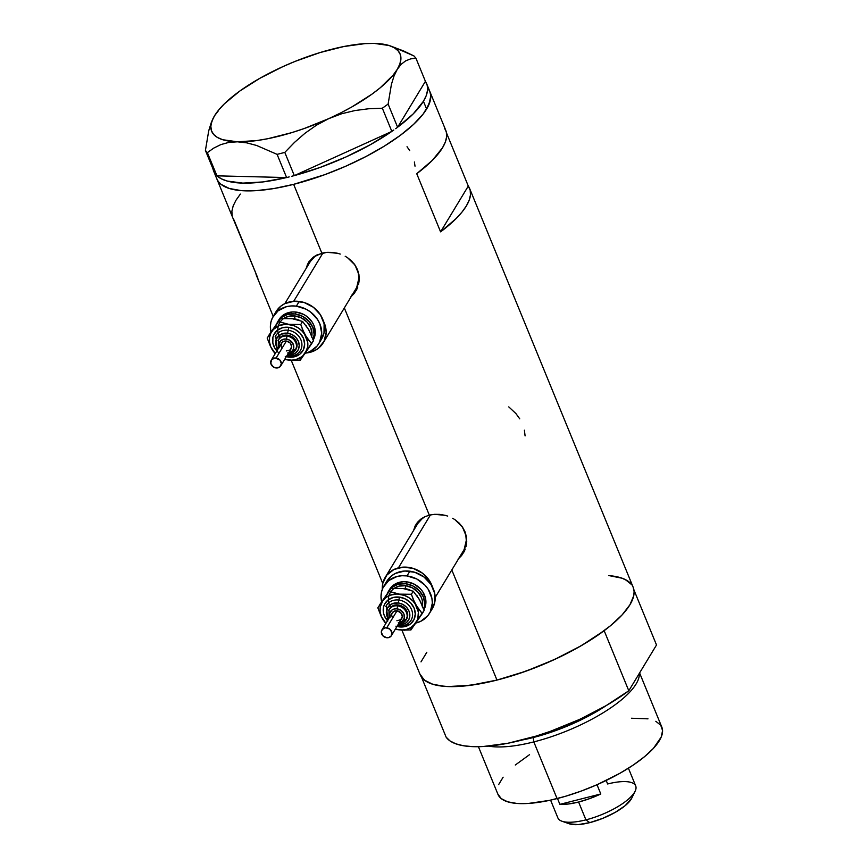 <?xml version="1.0" encoding="UTF-8"?>
<svg xmlns="http://www.w3.org/2000/svg" width="868" height="868" viewBox="0 0 868 868"><rect width="100%" height="100%" fill="white"/><g stroke="black" fill="none" stroke-linecap="round" stroke-linejoin="round"><path stroke-width="1.3" d="M310.386 261.431L315.681 255.583A26.572 23.035 -148.8 0 0 310.44 261.344L284.856 303.616M293.709 301.261L323.004 252.87L293.709 301.261M310.017 352.354A26.572 23.035 31.2 0 1 306.296 353.005L314.487 350.726L318.415 348.274L324.079 341.265L326.14 332.411L325.717 327.703L323.428 321.138A26.572 23.035 31.2 0 1 323.211 342.86A26.572 23.035 31.2 0 1 310.017 352.354M417.844 523.447L423.15 517.599A26.572 23.035 -148.8 0 0 417.899 523.361L385.218 577.361A26.572 23.035 31.2 0 1 398.401 567.867L430.463 514.887L398.401 567.867A26.572 23.035 31.2 0 1 432.481 587.028L429.454 580.649L422.456 573.173L413.255 568.421L403.24 567.13L393.942 569.495L386.77 575.148L382.831 583.231L382.311 589.35A26.572 23.035 31.2 0 1 385.218 577.361M352.419 294.599A27.678 23.989 -148.8 0 0 356.336 290.216M354.122 293.547L350.607 297.116L356.802 289.337L354.122 293.547M357.8 287.015L356.802 289.337L357.8 287.015M359.265 279.626L358.549 284.606L358.918 274.559L359.265 279.626M357.486 269.633L358.918 274.559L355.045 265.076L357.486 269.633M351.659 261.029L355.045 265.076L347.515 257.677L351.659 261.029M345.193 256.266L347.515 257.677L345.193 256.266M340.245 254.074L337.619 253.282L340.245 254.074M332.292 252.371L337.619 253.282L326.954 252.317L332.292 252.371M308.541 262.342L306.198 268.353L307.652 263.981L313.218 257.199L317.232 254.78L326.954 252.317L321.854 253.141L293.644 184.341A115.118 37.27 157.7 0 1 216.848 178.927A115.118 37.27 -22.3 0 0 315.399 177.929A115.118 37.27 -22.3 0 0 426.611 109.032L430.43 99.961L430.788 95.903L429.855 91.531M459.877 556.616A27.678 23.989 -148.8 0 0 463.794 552.232M461.592 555.563L458.076 559.133L464.261 551.354L461.592 555.563M465.259 549.032L464.261 551.354L465.259 549.032M466.734 541.643L466.007 546.623L466.387 536.576L466.734 541.643M464.955 531.65L466.387 536.576L462.503 527.093L464.955 531.65M459.118 523.057L462.503 527.093L454.984 519.693L459.118 523.057M452.662 518.283L454.984 519.693L452.662 518.283M447.704 516.091L445.078 515.31L447.704 516.091M439.75 514.388L445.078 515.31L434.412 514.333L439.75 514.388M429.324 515.158L434.412 514.333L429.324 515.158L344.336 307.945L429.324 515.158L424.691 516.807L429.324 515.158M409.718 150.609L407.027 146.725M415.012 166.179L414.394 162.001M519.726 418.832L515.928 413.58L508.778 406.897M525.086 435.899L524.402 430.213M420.687 519.216L424.691 516.807L417.465 522.308L420.687 519.216M415.11 525.997L417.465 522.308L413.7 530.153L415.11 525.997M401.895 630.114L420.166 674.675A115.118 37.27 -22.3 0 0 496.963 680.078L451.805 569.961L496.963 680.078A115.118 37.27 -22.3 0 0 633.184 587.3L469.61 188.454A115.118 37.27 157.7 0 1 440.586 231.854L416.738 173.708A115.118 37.27 -22.3 0 0 445.761 130.319L429.866 91.552A115.118 37.27 157.7 0 1 293.644 184.341L321.854 253.141L313.218 257.199L308.704 262.071M232.711 217.629L257.904 278.227A115.118 37.27 157.7 0 1 256.581 275.829A115.118 37.27 157.7 0 1 255.843 273.203L234.056 220.081A115.118 37.27 -22.3 0 1 232.743 217.684L213.669 171.17A115.118 37.27 157.7 0 1 212.975 168.837L214.982 173.567M444.449 127.922L446.326 132.034L446.629 136.764L445.349 142.048L442.506 147.788L432.351 160.352L416.738 173.708L440.586 231.854L456.199 218.486L462.004 212.063L466.355 205.933L469.197 200.183L470.467 194.909L470.174 190.179L468.297 186.067L440.586 231.854L468.297 186.067L446.51 132.945L468.297 186.067A115.118 37.27 157.7 0 1 469.61 188.454M419.906 673.991L424.311 680.056L432.655 684.234L444.6 686.371L459.704 686.371L477.389 684.255L496.963 680.078L517.675 674.024L538.735 666.309L559.339 657.25L578.674 647.17L596.023 636.472L610.703 625.557L622.15 614.859L629.929 604.779L633.749 595.698L634.117 591.65L633.173 587.278M631.752 584.728L625.351 579.574M615.152 576.406L608.75 575.603M426.828 652.259L421.002 661.883M428.434 88.981L430.127 92.236L430.788 95.903L429.031 104.344L423.204 113.968L413.537 124.417L400.419 135.267L384.329 146.128L365.895 156.566L345.822 166.189L324.892 174.62L293.644 184.341L274.071 188.508L256.385 190.634L241.282 190.624L229.336 188.486L220.993 184.309L218.28 181.499L216.588 178.244L218.28 181.499L220.993 184.309L229.336 188.486L241.282 190.624L256.385 190.634L274.071 188.508L293.644 184.341L324.892 174.62L345.822 166.189L365.895 156.566L384.329 146.128L400.419 135.267L413.537 124.417L423.204 113.968L426.611 109.032L423.432 101.274A115.118 37.27 157.7 0 1 397.663 127.195L425.374 81.408L397.663 127.195L413.276 113.838L423.432 101.274L426.611 109.032A115.118 37.27 -22.3 0 0 429.866 91.552L426.687 83.805A115.118 37.27 157.7 0 1 423.432 101.274L426.275 95.534L427.544 90.25L427.251 85.52L425.374 81.408A115.118 37.27 157.7 0 1 426.687 83.805M240.349 194.085L235.998 200.215L233.156 205.955L231.886 211.239L232.179 215.969M416.456 523.664A27.678 23.989 -148.8 0 0 414.427 529.111L416.054 524.446M459.302 557.082L462.677 553.762M435.194 597.412L463.36 550.876A26.572 23.035 -148.8 0 0 461.613 525.867L464.456 531.064L465.856 535.719L466.29 540.428L464.217 549.281M308.986 261.637A27.678 23.989 -148.8 0 0 306.957 267.084L308.585 262.418M351.844 295.066L355.218 291.735M323.211 342.86L355.891 288.849A26.572 23.035 -148.8 0 0 354.155 263.85L356.998 269.047L358.397 273.702L358.831 278.411L356.759 287.265M214.808 173.329A115.118 37.27 157.7 0 1 213.669 171.17M212.996 118.601L208.721 130.797L205.423 150.446L207.354 152.638L216.87 175.835L214.938 173.633L216.967 175.835L207.354 152.638L213.745 148.102L220.787 144.62L228.653 142.439L237.431 141.809L246.751 142.851L256.581 145.455L277.098 154.363L286.614 177.56L289.218 176.898L286.516 177.56A115.118 37.27 157.7 0 1 216.967 175.835L286.614 177.56L277.098 154.363L284.802 152.41L294.512 142.385L304.972 133.271L316.364 125.252L328.777 118.623L341.677 113.751L355.034 110.529L368.683 108.76L382.343 108.218L391.848 131.415L393.801 130.005L391.718 131.48A115.118 37.27 157.7 0 1 294.458 175.542L391.848 131.415L382.343 108.218L388.115 104.073L391.414 84.38L393.953 76.189L397.219 69.418L401.179 64.286L405.671 60.858L410.618 58.894L415.902 58.145L425.418 81.342L415.902 58.145L413.971 55.953L393.616 47.1M291.713 176.269L294.317 175.607L284.802 152.41L294.512 142.385L304.972 133.271L316.364 125.252L328.777 118.623L341.677 113.751L355.034 110.529L368.683 108.76L382.343 108.218L388.115 104.073L391.414 84.38L393.953 76.189L397.219 69.418L401.179 64.286L405.671 60.858L410.618 58.894L415.902 58.145L413.971 55.953L403.696 51.006L390.123 45.852A101.838 32.973 157.7 0 1 397.219 69.418A101.838 32.973 157.7 0 1 328.777 118.623A101.838 32.973 157.7 0 1 237.431 141.809L246.751 142.851L256.581 145.455L277.098 154.363L284.802 152.41L294.317 175.607L291.713 176.269M395.667 128.67L397.62 127.26L388.115 104.073L397.62 127.26L395.667 128.67M286.516 177.56L216.967 175.835L221.34 178.819L227.166 181.043L242.812 183.115L262.993 181.933L286.516 177.56M391.718 131.48L294.458 175.542L320.27 167.394L346.072 156.902L370.365 144.696L391.718 131.48M211.26 122.605L208.721 130.797L205.423 150.446L207.354 152.638L213.745 148.102L220.787 144.62L228.653 142.439L237.431 141.809A101.838 32.973 157.7 0 1 213.051 118.482A101.838 32.973 157.7 0 1 214.526 115.791L218.465 110.681L214.526 115.791A101.838 32.973 157.7 0 1 282.968 66.586L282.957 66.586A101.838 32.973 157.7 0 1 374.303 43.4L374.292 43.4M205.423 150.446L214.938 173.633L205.423 150.446M282.968 66.586L259.868 78.294L239.904 90.966L224.443 103.759L218.736 109.921L214.526 115.791L211.879 121.26L210.837 126.24L211.423 130.645L213.626 134.399L217.401 137.437L222.696 139.715L237.431 141.809L256.841 140.562L267.887 138.696L291.735 132.641L304.125 128.551L328.777 118.623L340.625 112.948L351.876 106.916L371.829 94.243L380.206 87.809L392.998 75.288L397.219 69.418L399.866 63.95L400.907 58.97L400.322 54.565L398.119 50.811L394.343 47.773L389.048 45.505L374.303 43.4L365.113 43.606L343.858 46.525L320.01 52.568L295.196 61.357L282.946 66.597M374.303 43.4A101.838 32.973 157.7 0 1 390.123 45.852M478.42 746.697L497.993 794.437A88.558 28.666 -22.3 0 0 557.072 798.593L533.82 741.901A88.558 28.666 157.7 0 1 488.575 746.122A88.558 28.666 -22.3 0 0 533.82 741.901L533.234 737.54A85.769 27.765 157.7 0 1 522.265 739.992M533.234 737.54A85.769 27.765 157.7 0 0 606.363 705.5L565.849 726.668L533.234 737.54A2.213 0.835 75.8 0 0 533.299 736.932A2.213 0.835 -104.2 0 1 533.234 737.54L533.82 741.901L557.072 798.593A88.558 28.666 -22.3 0 0 661.861 727.232L639.597 672.939M633.933 589.925L656.512 644.978L628.801 690.776L604.161 630.689A115.118 37.27 157.7 0 1 496.963 680.078A115.118 37.27 157.7 0 1 421.479 677.062L446.119 737.149A115.118 37.27 -22.3 0 0 521.603 740.154A115.118 37.27 -22.3 0 0 628.801 690.776L606.005 705.706L592.996 712.834L579.216 719.561L550.377 731.333L535.849 736.162L507.91 743.258L483.14 746.523L472.539 746.643L463.371 745.731L455.83 743.822L450.047 740.946L446.119 737.149L421.479 677.062L425.407 680.859L431.19 683.745L438.731 685.655L447.899 686.566L470.369 685.308L496.963 680.078L525.737 671.257L554.576 659.485L581.365 645.629L604.161 630.689L628.801 690.776L656.512 644.978L633.933 589.925M609.26 575.647A115.118 37.27 157.7 0 1 631.871 584.902L627.955 581.104L622.161 578.229L609.26 575.647M639.293 673.438A88.558 28.666 157.7 0 1 533.82 741.901A88.558 28.666 -22.3 0 0 639.293 673.438M631.448 718.227L647.984 718.845M655.828 721.286L660.754 725.247L662.577 730.574L661.221 737.062L653.376 748.422L644.566 756.657L633.271 765.044L619.936 773.279L597.217 784.639L581.115 791.117L564.97 796.444L549.401 800.394L528.417 803.442L516.796 803.432L507.606 801.793L501.194 798.582L497.798 793.916M498.644 784.596L503.125 777.196M515.299 765.012L529.545 754.661M550.583 800.133L557.864 817.884A42.065 13.617 -22.3 0 0 585.922 819.859A42.065 13.617 157.7 0 1 561.976 821.226L569.332 823.808A35.87 11.609 -22.3 0 0 589.752 822.636L585.922 819.859L578.609 802.032A42.065 13.617 157.7 0 1 559.893 804.354L557.484 798.495L559.893 804.354L600.797 793.97A42.065 13.617 157.7 0 1 578.609 802.032L585.922 819.859A42.065 13.617 -22.3 0 0 635.702 785.952L628.421 768.213M606.2 780.473L607.633 783.978A42.065 13.617 157.7 0 1 635.116 791.236A42.065 13.617 157.7 0 1 585.922 819.859L589.752 822.636L578.142 824.6L569.3 823.797M597.01 784.726L600.797 793.97L559.893 804.354L568.388 804.007L578.609 802.032L589.719 798.593L600.797 793.97L597.01 784.726M631.73 798.169L625.188 805.656L615.206 812.383L602.761 818.35L589.752 822.636A35.87 11.609 -22.3 0 0 631.698 798.235L635.116 791.236M279.149 347.157A7.747 6.716 31.2 0 1 286.407 339.052L287.015 336.122A9.96 8.637 -148.8 0 0 277.988 340.614M288.784 355.12A12.174 10.557 31.2 0 0 299.21 344.943A12.174 10.557 31.2 0 0 287.612 333.204L288.209 330.274L287.612 333.204L281.048 334.191L276.653 338.531L275.894 344.748L277.858 349.283A12.174 10.557 31.2 0 1 277.044 337.793A12.174 10.557 31.2 0 1 287.612 333.204L292.093 334.614L295.879 337.468L298.386 341.341L299.221 345.627L298.277 349.685L295.673 352.896L291.832 354.773L287.319 355.012L287.861 356.054A14.387 12.477 -148.8 0 0 300.892 349.576A14.387 12.477 -148.8 0 0 288.209 330.274L288.805 327.344A16.601 14.398 31.2 0 1 304.646 344.292A16.601 14.398 31.2 0 1 288.404 357.095L285.279 356.401M277.12 351.269L275.156 348.762L272.834 343.088L272.91 337.283L273.865 334.614L277.402 330.231L282.653 327.681L288.805 327.344L288.209 330.274A14.387 12.477 -148.8 0 0 275.167 336.751A14.387 12.477 -148.8 0 1 288.209 330.274A14.387 12.477 -148.8 0 1 300.892 349.576M286.668 356.119L287.601 356.271L287.351 355.717M281.84 348.176L281.058 346.289L281.406 343.457L283.402 341.493L286.386 341.037A5.533 4.796 -148.8 0 0 281.579 343.131L271.293 360.122A5.533 4.796 31.2 0 1 276.1 358.028L286.386 341.037L290.151 342.979L291.67 346.69L290.053 349.988L286.256 350.954M280.765 365.851L291.051 348.86A5.533 4.796 -148.8 0 0 286.386 341.037L276.1 358.028A5.533 4.796 31.2 0 1 280.765 365.851A5.533 4.796 31.2 0 1 275.97 367.945A5.533 4.796 31.2 0 1 271.293 360.122M278.617 339.54L282.219 335.992L287.579 335.178A9.96 8.637 -148.8 0 0 278.943 338.954L278.368 339.898A9.96 8.637 31.2 0 1 287.015 336.122L287.579 335.178L291.257 336.339L295.532 340.18L297.084 345.356L295.402 350.097M299.427 320.303A15.494 13.432 -148.8 0 0 294.502 318.892L295.098 315.963A17.707 15.353 31.2 0 1 311.818 336.155M283.879 318.372L288.534 316.332L295.098 315.963L294.502 318.892A15.494 13.432 -148.8 0 0 292.7 318.762M278.943 319.695L282.588 315.561L285.539 313.717L292.516 311.948L296.27 312.1A19.921 17.273 -148.8 0 0 278.986 319.63L277.847 321.518A19.921 17.273 31.2 0 1 295.131 313.988L296.27 312.1L303.616 314.411L306.925 316.484L312.165 322.104L313.912 325.413L315.279 332.433L313.229 340.017A19.921 17.273 -148.8 0 0 296.27 312.1L295.131 313.988A19.921 17.273 31.2 0 1 313.12 339.724L314.14 334.321L312.762 327.301L308.672 320.976L302.476 316.299L295.131 313.988L287.742 314.39L281.449 317.449L276.816 323.558A19.921 17.273 31.2 0 1 277.847 321.518M318.762 343.706L321.616 338.976A26.572 23.035 -148.8 0 0 299.21 301.424A26.572 23.035 -148.8 0 0 276.165 311.471L273.301 316.191A26.572 23.035 31.2 0 1 296.346 306.144L299.21 301.424L296.346 306.144A26.572 23.035 31.2 0 1 318.762 343.706A26.572 23.035 31.2 0 1 305.156 353.309L310.028 351.583L317.2 345.931L319.619 342.122L321.702 333.269L319.869 323.905L317.547 319.489L310.56 312.003L306.144 309.225L296.346 306.144L291.333 305.959L286.505 306.686L278.107 310.766L272.443 317.775L270.924 322.05L270.371 326.628L270.968 332.097A26.572 23.035 31.2 0 1 273.301 316.191M276.903 323.71L274.342 327.42M309.909 332.021L307.446 327.67M292.277 318.708L302.585 321.453L308.824 329.786L313.467 340.744L311.623 343.782L302.379 331.359L298.44 328.006L293.818 325.619L286.331 324.198L279.181 325.511L273.474 329.373L270.914 333.084L269.557 337.424L269.492 342.079L270.729 346.744L275.275 353.547A19.921 17.273 31.2 0 1 271.814 348.99A19.921 17.273 31.2 0 1 272.053 331.142L267.17 338.032L270.447 346.354L275.069 353.894L270.447 346.354L267.17 338.032L280.364 318.578L292.266 318.708L302.585 321.453L300.751 324.491L288.838 324.372A19.921 17.273 31.2 0 1 305.395 335.449A19.921 17.273 31.2 0 1 305.156 353.298L307.663 347.016L307.717 342.361L300.751 324.491L288.838 324.372L278.53 321.616L272.053 331.142A19.921 17.273 31.2 0 1 288.838 324.372L278.53 321.616L280.364 318.578L292.266 318.708M320.053 341.211L324.003 333.128L324.122 323.84L320.411 314.769L313.413 307.283L304.212 302.531L294.198 301.239L284.899 303.594L280.972 306.046L276.111 311.558M280.038 337.967A17.707 15.353 31.2 0 1 280.147 322.039A17.707 15.353 31.2 0 1 295.098 315.963L301.63 318.024L307.142 322.18L310.777 327.811L312.003 334.05L311.634 337.099M306.708 326.433A15.494 13.432 -148.8 0 0 306.046 325.511M295.76 349.576A15.494 13.432 31.2 0 1 293.189 349.576M284.747 359.276L290.878 360.242L295.749 359.667L302.053 356.607L305.156 353.298A19.921 17.273 31.2 0 1 288.371 360.068A19.921 17.273 31.2 0 1 284.747 359.276M279.095 353.092A16.601 14.398 31.2 0 1 273.398 335.688A16.601 14.398 31.2 0 1 288.805 327.344L294.925 329.276L300.089 333.171L303.496 338.444L304.646 344.292L303.344 349.826L299.807 354.209L294.556 356.759L288.404 357.095M294.306 360.437L284.671 359.417L291.333 360.35L300.274 360.187L311.623 343.782L306.881 337.891L302.824 330.133L300.751 324.491L302.585 321.453L308.824 329.786L313.467 340.744L299.644 360.242M269.015 334.994L280.364 318.578L269.015 334.994M287.775 354.274L295.988 349.261A9.96 8.637 -148.8 0 0 287.579 335.178L287.015 336.122A9.96 8.637 31.2 0 1 295.413 350.205A9.96 8.637 31.2 0 1 287.905 354.057M287.688 352.994L291.55 351.594L293.2 349.544L293.807 346.961L292.592 342.947L289.272 339.952L284.954 338.997L281.091 340.408L278.997 343.695L279.366 347.753M275.97 367.945L279.767 366.99L281.384 363.681L279.865 359.97L275.058 357.996L271.63 359.656L270.773 363.28L273.008 366.73L275.97 367.945M295.793 349.489A9.96 8.637 -148.8 0 0 287.015 336.122L286.407 339.052A7.747 6.716 31.2 0 1 293.72 345.833A7.747 6.716 31.2 0 1 288.621 352.885M389.786 616.92A7.747 6.716 31.2 0 1 397.056 608.826L397.652 605.897A9.96 8.637 -148.8 0 0 388.625 610.378M399.421 624.895A12.174 10.557 31.2 0 0 409.848 614.718A12.174 10.557 31.2 0 0 398.249 602.967L398.846 600.048L398.249 602.967L391.685 603.965L387.291 608.294L386.542 614.511L388.495 619.058A12.174 10.557 31.2 0 1 387.692 607.567A12.174 10.557 31.2 0 1 398.249 602.967L402.741 604.388L406.528 607.242L409.023 611.115L409.87 615.401L408.915 619.459L406.322 622.671L402.47 624.537L397.956 624.786L398.499 625.828A14.387 12.477 -148.8 0 0 411.541 619.351A14.387 12.477 -148.8 0 0 398.846 600.048L399.443 597.119A16.601 14.398 31.2 0 1 415.284 614.067A16.601 14.398 31.2 0 1 399.052 626.87L395.927 626.175M387.768 621.043L384.35 615.77L383.472 612.862L383.548 607.058L384.502 604.378L388.039 600.005L393.291 597.455L399.443 597.119L398.846 600.048A14.387 12.477 -148.8 0 0 385.815 606.515A14.387 12.477 -148.8 0 1 398.846 600.048A14.387 12.477 -148.8 0 1 411.541 619.351M397.305 625.882L398.249 626.034L397.989 625.492M392.477 617.951L391.609 615.076L392.043 613.231L394.05 611.256L397.023 610.812A5.533 4.796 -148.8 0 0 392.227 612.906L381.942 629.897A5.533 4.796 31.2 0 1 386.737 627.803L397.023 610.812L400.788 612.754L402.307 616.464L400.69 619.763L396.893 620.729M391.414 635.626L401.7 618.634A5.533 4.796 -148.8 0 0 397.023 610.812L386.737 627.803A5.533 4.796 31.2 0 1 391.414 635.626A5.533 4.796 31.2 0 1 386.607 637.72A5.533 4.796 31.2 0 1 381.942 629.897M389.255 609.314L392.857 605.766L398.228 604.953A9.96 8.637 -148.8 0 0 389.58 608.718L389.005 609.661A9.96 8.637 31.2 0 1 397.652 605.897L398.228 604.953L401.895 606.114L406.17 609.954L407.732 615.13L406.04 619.871M410.065 590.077A15.494 13.432 -148.8 0 0 405.15 588.667L405.747 585.737A17.707 15.353 31.2 0 1 422.456 605.929M394.517 588.146L399.182 586.095L405.747 585.737L405.15 588.667A15.494 13.432 -148.8 0 0 403.338 588.537M389.591 589.47L393.237 585.336L396.177 583.491L403.153 581.723L406.908 581.864A19.921 17.273 -148.8 0 0 389.624 589.405L388.484 591.292A19.921 17.273 31.2 0 1 405.768 583.752L406.908 581.864L414.264 584.175L420.459 588.862L422.814 591.867L425.602 598.681L425.928 602.208L423.866 609.792A19.921 17.273 -148.8 0 0 406.908 581.864L405.768 583.752A19.921 17.273 31.2 0 1 423.768 609.488L424.777 604.095L423.41 597.075L419.309 590.75L413.114 586.063L405.768 583.752L398.39 584.164L392.086 587.224L387.454 593.332A19.921 17.273 31.2 0 1 388.484 591.292M429.4 613.47L432.264 608.75A26.572 23.035 -148.8 0 0 409.848 571.198A26.572 23.035 -148.8 0 0 386.803 581.245L383.949 585.965A26.572 23.035 31.2 0 1 406.994 575.918L409.848 571.198L406.994 575.918A26.572 23.035 31.2 0 1 429.4 613.47A26.572 23.035 31.2 0 1 415.794 623.072L420.665 621.347L427.837 615.705L430.268 611.897L432.34 603.043L431.906 598.334L428.195 589.253L425.049 585.238L416.792 578.999L406.994 575.918L401.982 575.723L397.143 576.46L388.755 580.54L383.081 587.538L381.562 591.813L381.009 596.392L381.605 601.871A26.572 23.035 31.2 0 1 383.949 585.965M387.551 593.484L384.98 597.195M420.546 601.795L418.094 597.434M402.915 588.482L413.233 591.227L419.461 599.56L424.105 610.519L422.271 613.557L413.027 601.133L409.078 597.781L404.455 595.394L396.969 593.972L389.83 595.285L385.804 597.607L382.69 600.906L380.195 607.188L380.13 611.853L381.377 616.519L385.924 623.322A19.921 17.273 31.2 0 1 382.462 618.754A19.921 17.273 31.2 0 1 382.69 600.906L377.819 607.795L381.085 616.128L385.717 623.658L381.085 616.128L377.819 607.795L391.001 588.352L402.915 588.471L413.233 591.227L411.389 594.265L399.486 594.146A19.921 17.273 31.2 0 1 416.032 605.224A19.921 17.273 31.2 0 1 415.794 623.072L417.779 619.014L418.365 612.135L411.389 594.265L399.486 594.146L389.168 591.39L382.69 600.906A19.921 17.273 31.2 0 1 399.486 594.146L389.168 591.39L391.001 588.352L402.915 588.471M430.691 610.974L434.64 602.891L434.77 593.614L431.049 584.533L424.051 577.057L414.85 572.305L404.835 571.003L395.537 573.357L391.609 575.82L386.748 581.332M390.676 607.741A17.707 15.353 31.2 0 1 390.784 591.802A17.707 15.353 31.2 0 1 405.747 585.737L412.278 587.799L417.779 591.954L421.425 597.575L422.358 600.678L422.271 606.873M417.345 596.197A15.494 13.432 -148.8 0 0 416.683 595.285M406.398 619.351A15.494 13.432 31.2 0 1 403.826 619.351M395.385 629.05L401.526 630.016L406.398 629.43L410.77 627.673L415.794 623.072A19.921 17.273 31.2 0 1 399.009 629.842A19.921 17.273 31.2 0 1 395.385 629.05M387.486 620.739A16.601 14.398 31.2 0 1 384.589 604.215A16.601 14.398 31.2 0 1 399.443 597.119L405.573 599.039L410.727 602.945L414.144 608.218L415.284 614.067L413.993 619.6L410.445 623.973L405.204 626.522L399.052 626.87M404.955 630.211L395.309 629.181L401.971 630.125L410.922 629.962L422.271 613.557L417.519 607.665L413.461 599.907L411.389 594.265L413.233 591.227L419.461 599.56L424.105 610.519L410.282 630.016M379.652 604.768L391.001 588.352L379.652 604.768M398.423 624.049L406.625 619.036A9.96 8.637 -148.8 0 0 398.228 604.953L397.652 605.897A9.96 8.637 31.2 0 1 406.05 619.98A9.96 8.637 31.2 0 1 398.553 623.832M398.325 622.768L402.188 621.358L404.282 618.07L403.913 614.001L401.2 610.529L397.056 608.826L394.18 608.989L391.728 610.171L389.634 613.459L390.014 617.528M386.607 637.72L388.658 637.611L391.088 636.092L391.935 632.468L389.699 629.029L385.696 627.759L382.267 629.43L381.323 632.067L382.842 635.777L386.607 637.72M406.441 619.264A9.96 8.637 -148.8 0 0 397.652 605.897L397.056 608.826A7.747 6.716 31.2 0 1 404.358 615.596A7.747 6.716 31.2 0 1 399.258 622.66M382.766 583.491L291.247 360.339M273.203 316.353L256.581 275.829M278.368 339.898L278.313 348.545M275.72 335.71L277.196 350.379M287.601 356.271C293.189 356.813 297.431 354.925 300.35 350.618M389.005 609.661L388.951 618.309M386.369 605.484L387.833 620.153M398.249 626.034C403.826 626.587 408.079 624.7 410.987 620.381"/></g></svg>
